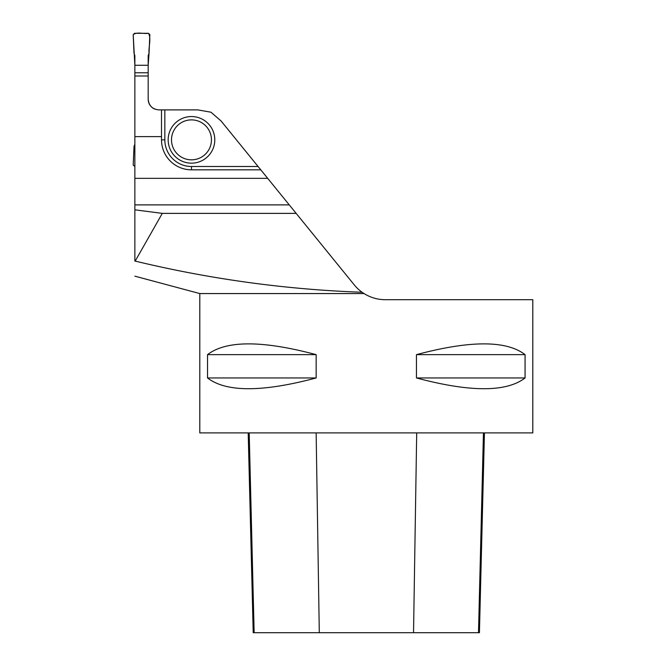 <?xml version="1.0" encoding="UTF-8"?>
<svg xmlns="http://www.w3.org/2000/svg" width="666" height="666" viewBox="0 0 666 666"><rect width="100%" height="100%" fill="white"/><g stroke="black" fill="none" stroke-linecap="round" stroke-linejoin="round"><path stroke-width="1" d="M134.865 260.664L134.865 55.619L134.016 53.28L133.2 34.69L134.532 33.3L148.518 33.3L149.85 34.69L149.034 53.28C148.46 46.853 151.44 38.478 148.518 33.3C143.648 34.108 136.721 31.61 133.2 34.69L134.865 65.268L148.185 65.268L149.034 53.28L148.185 55.619L148.185 65.268L134.865 65.268M154.845 109.116A10.656 10.656 0 0 1 148.185 99.234L148.185 65.268M134.865 72.777L148.185 72.777M134.865 166.5L133.2 165.11L134.016 146.52L134.865 144.181M260.781 169.83L191.475 169.83A29.97 29.97 0 0 1 161.505 139.86L161.505 109.89L197.81 109.89L210.972 112.213L221.07 120.962L354.304 284.94A39.96 39.96 0 0 0 362.088 292.257C285.672 289.527 210.04 279.137 135.19 261.089L134.865 261.097M134.865 209.823L162.296 213.378L135.19 261.089M161.505 136.613L134.865 136.613M161.505 109.89L158.841 109.89C152.381 109.249 148.826 105.694 148.185 99.234M134.865 75.999L148.185 75.999M296.162 213.378L162.296 213.378M199.8 293.564L199.8 432.9L532.8 432.9L532.8 299.7L385.323 299.7C377.672 299.667 370.587 297.619 364.044 293.564L362.088 292.257L364.044 293.564L199.8 293.564L134.865 276.165M316.15 354.645L316.15 377.955C262.371 392.307 226.165 392.307 207.534 377.955L207.534 354.645C226.165 340.293 262.371 340.293 316.15 354.645L207.534 354.645M525.066 354.645L525.066 377.955C506.435 392.307 470.229 392.307 416.45 377.955L416.45 354.645C470.229 340.293 506.435 340.293 525.066 354.645L416.45 354.645M248.193 432.9L253.213 632.7L479.42 632.7L484.44 432.9M316.15 377.955L207.534 377.955M525.066 377.955L416.45 377.955M211.455 139.86A19.98 19.98 0 0 1 181.485 157.159A19.98 19.98 0 0 1 181.485 122.561A19.98 19.98 0 0 1 211.455 139.86M214.785 139.86A23.31 23.31 0 0 1 179.82 160.048A23.31 23.31 0 0 1 179.82 119.672A23.31 23.31 0 0 1 214.785 139.86M164.835 109.89L164.835 139.86A26.64 26.64 0 0 0 191.475 166.5L258.075 166.5M254.146 632.7L249.192 432.9M319.297 632.7L316.142 432.9M413.536 632.7L416.7 432.9M478.496 632.7L483.449 432.9M164.835 139.86L161.505 139.86M191.475 166.5L191.475 169.83M267.699 178.346L134.865 178.346M289.26 204.887L134.865 204.887"/></g></svg>
